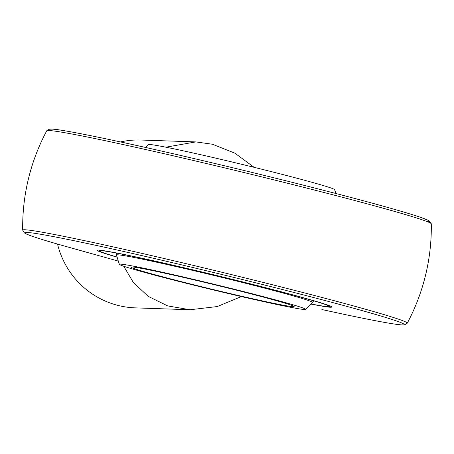 <?xml version="1.0" encoding="UTF-8"?>
<svg xmlns="http://www.w3.org/2000/svg" width="454" height="454" viewBox="0 0 454 454"><rect width="100%" height="100%" fill="white"/><g stroke="black" fill="none" stroke-linecap="round" stroke-linejoin="round"><path stroke-width="0.68" d="M304.634 309.52A95.839 2.843 -166.4 0 0 305.65 309.407A95.839 2.843 -166.4 0 0 213.193 284.056A95.839 2.843 -166.4 0 0 119.379 264.341A95.839 2.843 -166.4 0 0 206.088 288.182A95.839 2.843 -166.4 0 0 304.634 309.52M145.473 147.431A113.92 113.92 0 0 1 148.35 144.588A95.839 2.843 13.6 0 1 149.366 144.474A95.839 2.843 13.6 0 1 247.912 165.812A95.839 2.843 13.6 0 1 334.621 189.653A113.92 113.92 0 0 1 335.881 193.495M293.222 306.711A83.967 2.491 -166.4 0 0 294.141 306.569A83.967 2.491 -166.4 0 0 213.113 284.403A83.967 2.491 -166.4 0 0 130.911 267.077A83.967 2.491 -166.4 0 0 206.11 287.825A83.967 2.491 -166.4 0 0 293.222 306.711M321.863 309.526A2.798 1.6 -77.6 0 0 321.92 309.537L321.863 309.526A195.124 5.788 -166.4 0 0 368.421 312.386A195.124 5.788 -166.4 0 0 100.294 246.306A195.124 5.788 -166.4 0 0 65.66 246.38L118.301 261.09M117.155 257.191A120.633 3.581 13.6 0 1 97.326 250.205A120.633 3.581 13.6 0 1 232.056 279.267A120.633 3.581 13.6 0 1 331.726 306.915A120.633 3.581 13.6 0 1 330.433 307.239A120.633 3.581 13.6 0 1 310.899 304.061M123.755 266.254L133.334 282.462L148.186 296.343L167.685 305.905L190.061 309.747L217.267 306.552L241.369 296.576M254.149 167.339L234.86 153.168L212.421 144.241L195.827 141.909L165.88 147.192M190.061 309.747L135.315 307.869A83.967 83.076 -88 0 1 57.527 244.07M120.48 141.926A83.967 83.076 -88 0 1 141.081 140.031L195.827 141.909M310.99 303.953A118.398 3.513 -166.4 0 0 329.502 306.592A118.398 3.513 -166.4 0 0 231.733 279.255A118.398 3.513 -166.4 0 0 100.72 250.625A118.398 3.513 -166.4 0 0 99.449 250.937A118.398 3.513 -166.4 0 0 117.121 257.055M312.397 302.398A100.743 2.991 -166.4 0 0 229.162 279.17A100.743 2.991 -166.4 0 0 116.582 255.023M51.591 130.724A195.124 5.788 13.6 0 1 240.858 169.705A195.124 5.788 13.6 0 1 427.021 221.546M431.3 223.845A197.836 5.868 -166.4 0 0 240.387 171.669A197.836 5.868 -166.4 0 0 46.734 130.809A204.323 204.323 0 0 0 22.7 230.15A197.836 5.868 13.6 0 1 216.376 270.919A197.836 5.868 13.6 0 1 407.266 323.186A204.323 204.323 0 0 0 431.3 223.845L428.979 220.655L420.659 217.341C408.668 213.272 387.546 207.206 357.298 199.136C322.675 189.92 283.455 180.011 239.627 169.404C199.261 159.66 162.543 151.154 129.475 143.884C96.668 136.699 73.486 132.069 59.922 129.997C54.872 129.203 51.398 128.902 49.497 129.095L46.734 130.809M118.307 261.095L65.558 246.357A2.798 2.185 -74.3 0 0 65.66 246.38M116.093 253.003A113.92 113.92 0 0 0 119.379 264.341M305.65 309.407A113.92 113.92 0 0 0 313.759 300.826M65.558 246.357C45.065 240.592 32.075 236.506 26.582 234.105L24.402 232.953L22.7 230.15M321.92 309.537C356.452 317.13 380.651 321.971 394.52 324.065C399.304 324.803 402.619 325.087 404.474 324.905L407.266 323.186M329.502 306.592L330.33 306.087M99.449 250.937L98.944 250.109"/></g></svg>
